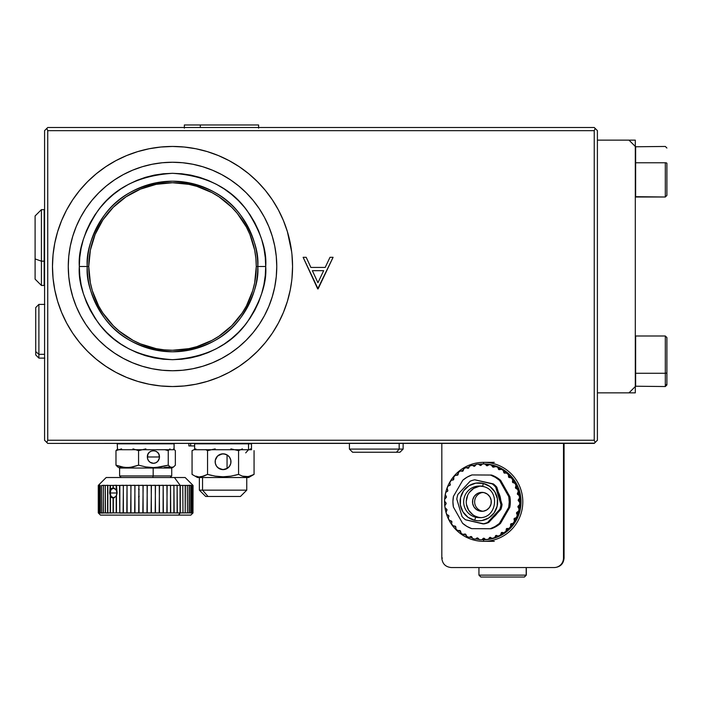 <?xml version="1.0" encoding="UTF-8"?>
<svg xmlns="http://www.w3.org/2000/svg" width="702" height="702" viewBox="0 0 702 702"><rect width="100%" height="100%" fill="white"/><g stroke="black" fill="none" stroke-linecap="round" stroke-linejoin="round"><path stroke-width="1.05" d="M61.583 220.63A120.042 120.042 0 0 0 172.516 386.539A120.042 120.042 0 0 1 52.474 266.497A120.042 120.042 0 0 1 172.516 146.455A120.042 120.042 0 0 0 160.784 147.025M160.714 147.034A120.042 120.042 0 0 0 149.193 148.745M149.008 148.78A120.042 120.042 0 0 0 137.75 151.597M137.592 151.65A120.042 120.042 0 0 0 126.667 155.554M126.492 155.625A120.042 120.042 0 0 0 115.979 160.609M115.883 160.653A120.042 120.042 0 0 0 61.644 220.481M47.499 127.738L44.577 130.66L44.577 440.242L46.815 442.479L47.736 440.242L47.736 130.66L46.815 128.422L47.736 127.501L594.243 127.501L597.402 130.66L597.402 440.242L595.164 442.479L594.243 440.242L594.243 130.66L595.164 128.422L594.243 127.501L47.736 127.501L46.815 128.422L47.736 130.66L594.243 130.66L47.736 130.66L47.736 440.242L594.243 440.242L594.243 130.66L595.164 128.422L597.402 130.66L597.402 440.242L595.164 442.479L594.243 440.242L47.736 440.242L46.815 442.479L47.736 443.401L594.243 443.401L595.164 442.479M323.657 270.674L317.936 282.739L312.364 270.674L317.936 282.739L323.657 270.674L312.364 270.674L323.657 270.674M317.699 288.899L333.09 257.309L329.993 257.309L325.193 267.436L310.872 267.436L306.204 257.309L303.124 257.309L317.699 288.899L303.124 257.309L306.204 257.309L310.872 267.436L325.193 267.436L329.993 257.309L333.09 257.309L318.103 288.899L303.124 257.309L306.204 257.309M291.699 280.844L290.251 289.917L287.39 301.342L283.424 312.434L278.387 323.087L272.332 333.187L265.312 342.655L257.397 351.377L248.675 359.292L239.207 366.312L229.106 372.367L219.515 376.956M257.397 181.616L248.675 173.701L257.397 181.616L265.312 190.339L272.332 199.807L278.387 209.907L283.424 220.56L287.39 231.651L291.663 251.86M229.106 160.626L218.454 155.59L229.106 160.626L239.207 166.681L248.675 173.701M126.579 155.59L115.927 160.626L126.579 155.59L137.671 151.623L149.096 148.763L160.749 147.034L172.516 146.455A120.042 120.042 0 0 1 292.558 266.497A120.042 120.042 0 0 1 172.516 386.539L160.749 385.96L149.096 384.231L137.671 381.37L126.579 377.404L115.927 372.367L105.826 366.312L96.358 359.292L87.636 351.377L79.721 342.655L72.701 333.187L66.646 323.087L61.609 312.434L57.643 301.342L54.782 289.917L53.054 278.264L52.474 266.497L53.054 254.729L54.782 243.076L57.643 231.651L61.609 220.56L66.427 210.328M172.604 386.539A120.042 120.042 0 0 0 184.17 385.968M184.398 385.951A120.042 120.042 0 0 0 229.019 372.411M229.194 372.314A120.042 120.042 0 0 0 248.578 359.371M248.771 359.213A120.042 120.042 0 0 0 257.353 351.43M257.441 351.333A120.042 120.042 0 0 0 290.224 290.049M290.277 289.777A120.042 120.042 0 0 0 290.277 243.208M290.224 242.953A120.042 120.042 0 0 0 265.374 190.417M265.242 190.26A120.042 120.042 0 0 0 248.727 173.754M248.613 173.657A120.042 120.042 0 0 0 218.515 155.616M218.392 155.563A120.042 120.042 0 0 0 207.423 151.641M207.301 151.606A120.042 120.042 0 0 0 196.016 148.78M195.849 148.745A120.042 120.042 0 0 0 172.516 146.455L184.284 147.034L195.937 148.763L207.362 151.623L218.454 155.59M291.979 254.729L292.558 266.497L291.979 278.264M218.454 377.404L207.362 381.37L195.937 384.231L184.284 385.96L172.516 386.539M66.646 209.907L72.701 199.807L79.721 190.339L87.636 181.616L96.358 173.701L105.826 166.681L115.927 160.626M329.993 257.309L333.09 257.309L318.103 288.899M46.815 128.422L44.577 130.66L44.577 440.242L47.736 443.401L594.48 443.164M117.734 466.944L115.979 465.189L117.734 466.944M173.596 466.944L175.351 465.189L175.351 450.631L175.351 465.189L173.596 466.944L170.893 467.418L168.252 465.189L153.176 468.041L171.727 468.041L153.176 468.041L153.176 475.938L171.727 475.938L153.176 475.938L152.72 477.518L153.176 475.938L119.603 475.938L153.176 475.938L153.176 468.041L119.603 468.041L153.176 468.041L153.405 467.585L145.876 466.935L138.566 465.189L130.124 467.418L124.386 467.418L115.979 465.189L115.979 450.631L117.734 448.885M169.779 466.935L164.084 467.585M121.323 466.935L119.533 467.585M121.569 448.885L115.979 450.631L115.979 465.189L121.551 466.935L127.246 467.585L132.968 466.944L138.566 465.189L138.566 450.631L132.985 448.885M145.867 448.885L138.566 450.631L138.566 465.189L145.876 466.935L153.405 467.585L160.89 466.944L168.252 465.189L168.252 450.631L164.593 449.64M155.721 451.149L157.687 452.518L158.994 454.563L159.336 458.213L157.687 461.451L155.721 462.82L153.405 463.302L150.044 462.241L148.376 460.494L147.473 458.213L147.815 454.563L149.131 452.518L151.088 451.149M170.007 448.885L168.252 450.631L168.252 465.189M170.007 466.935L172.701 467.418M175.351 450.631L173.596 448.885M110.433 496.209L109.67 492.997L110.214 485.415L113.32 485.415L110.425 485.415L110.425 489.812L111.583 488.434L113.083 487.925L113.083 485.415L113.32 487.925L116.216 489.812L116.207 485.415L113.32 485.415L116.435 485.257L117.111 492.997L116.462 495.761M119.823 485.415L119.823 512.899L123.104 512.899L123.385 485.415L119.823 485.415L123.315 485.257L123.385 512.899L126.825 512.899L127.027 485.415L123.385 485.415L127.027 485.257L127.027 513.057L127.027 485.257L127.115 512.899L130.686 512.899L130.984 485.415L127.115 485.415L130.879 485.257L130.984 512.899L134.661 512.899L134.968 485.415L130.984 485.415L134.845 485.257L134.968 512.899L138.715 512.899L138.891 485.415L134.968 485.415L138.891 485.257L138.891 513.057L138.891 485.257L139.031 512.899L142.831 512.899L143.147 485.415L139.031 485.415L142.997 485.257L143.147 512.899L146.964 512.899L147.28 485.415L143.147 485.415L147.113 485.257L147.28 512.899L151.088 512.899L151.395 485.415L147.28 485.415L151.22 485.257L151.395 512.899L155.168 512.899L155.475 485.415L151.395 485.415L155.291 485.257L155.475 512.899L159.178 512.899L159.477 485.415L155.475 485.415L159.284 485.257L159.477 512.899L163.083 512.899L163.171 485.415L159.477 485.415L163.171 485.257L163.171 513.057L163.171 485.257L163.373 512.899L166.857 512.899L167.137 485.415L163.373 485.415L166.927 485.257L167.137 512.899L170.472 512.899L170.525 485.415L167.137 485.415L170.525 485.257L170.525 513.057L170.525 485.257L170.735 512.899L173.894 512.899L173.894 485.415L170.735 485.415L173.929 485.257L174.149 512.899L177.106 512.899L177.106 485.415L174.149 485.415L177.115 485.257L177.115 513.057L177.115 485.257L177.343 512.899L180.072 512.899L180.072 485.415L177.343 485.415L182.976 485.415L180.291 485.415L180.291 512.899L178.571 515.11L190.839 515.11L193.05 512.899L119.779 513.057L119.559 485.415L116.462 485.415L119.823 485.415M185.381 485.415L187.487 485.415L185.381 485.415L185.205 512.899L185.205 485.415L182.976 485.415L185.381 485.415M187.487 512.899L187.337 485.415L187.487 512.899L189.145 512.899L189.145 485.415L187.487 485.415L190.523 485.257L189.268 485.415L189.268 512.899L192.813 513.057L193.05 485.415L192.401 485.257L192.962 485.415L192.98 512.899L193.05 485.415L185.152 477.518L174.429 477.518L180.072 485.257L174.429 477.518L106.195 477.518L185.135 477.518M191.821 485.415L192.541 485.415L191.821 485.415L191.751 512.899L191.751 485.415L190.716 485.415L191.821 485.415M182.976 512.899L182.783 485.415L182.976 512.899L185.205 512.899M100.509 515.11L190.821 515.11M111.258 497.279L111.258 496.621M111.258 489.373L111.258 488.706M111.039 488.934L111.039 489.671M111.039 496.323L110.144 492.997L117.067 492.997L110.144 492.997L111.074 489.619L113.391 488.241L115.953 489.619L117.067 492.997L115.953 496.375L113.391 497.753L111.039 496.323L111.039 497.051M99.43 485.257L100.246 485.415L98.631 485.415L98.587 512.899L98.587 485.415L99.43 485.257L99.245 512.899L99.245 485.415L99.307 512.899L100.342 512.899L100.246 485.415L100.342 512.899L101.711 512.899L101.597 485.415L101.711 512.899L103.282 512.899L103.492 485.257L105.291 485.415L103.422 485.415L103.422 512.899L105.291 512.899L105.291 485.415L105.458 512.899L107.608 512.899L107.608 485.415L105.458 485.415L107.827 485.257L107.792 512.899L110.214 512.899L110.214 495.77L110.214 512.899L107.827 513.057L107.827 485.257M180.072 512.899L178.571 515.11L100.491 515.11L98.28 512.899L98.28 485.415L98.28 512.899L99.43 513.057L98.298 512.899L98.28 485.415L106.177 477.518M101.597 485.415L103.282 485.415L101.597 485.415M107.827 513.057L103.282 512.899L103.492 485.257M110.214 485.415L107.792 485.415L110.214 485.415M110.433 513.057L113.083 512.899L113.083 498.069L111.583 497.551L110.425 496.182L110.425 512.899L116.207 512.899L116.207 496.182L113.32 498.069L113.32 512.899L119.559 512.899L116.462 512.899L116.462 495.77M180.291 512.899L182.783 512.899M185.381 512.899L187.337 512.899M190.619 512.899L190.716 485.415L190.619 512.899M192.541 512.899L192.585 485.415L192.541 512.899M103.492 513.057L99.43 513.057M113.391 488.241L114.531 488.241M139.198 489.636L138.566 489.048M114.505 497.753L113.391 497.753M138.566 496.946L139.198 496.358M147.359 456.984A6.318 6.046 90 0 0 153.405 463.302A6.318 6.046 90 0 0 159.459 456.984L147.359 456.984L159.459 456.984C159.828 448.832 146.981 448.832 147.359 456.984M200.324 127.501L200.324 124.974L184.363 124.974L200.324 124.974L200.324 127.501M258.599 124.974L200.324 124.974L258.59 124.974L258.599 128.133M35.1 279.133L41.418 285.451L44.156 285.451L44.156 261.188L41.418 261.188L41.418 209.635L41.418 261.188L44.156 261.188L44.156 209.635L41.418 209.635L35.1 215.953L35.1 258.915L41.418 261.188L41.418 285.451L41.418 261.188L35.1 258.915L35.1 279.124L35.1 215.962M257.81 266.497C258.95 281.318 253.264 298.376 240.751 317.673C225.939 338.373 203.194 349.745 172.516 351.79C141.839 349.745 119.094 338.373 104.282 317.673C91.769 298.376 86.083 281.318 87.224 266.497L79.326 266.497C78.08 282.695 84.293 301.333 97.964 322.411C114.145 345.024 138.996 357.45 172.516 359.687C206.037 357.45 230.888 345.024 247.069 322.411C260.74 301.333 266.953 282.695 265.707 266.497L256.274 266.497A83.757 83.757 0 0 0 172.516 182.739A83.757 83.757 0 0 0 88.759 266.497L87.224 266.497A85.293 85.293 0 0 1 172.516 181.204A85.293 85.293 0 0 1 257.81 266.497A85.293 85.293 0 0 1 172.516 351.79A85.293 85.293 0 0 1 87.224 266.497L88.759 266.497L90.365 250.158L95.139 234.442L102.878 219.963L113.294 207.274L125.983 196.858L140.461 189.119L156.177 184.345L172.516 182.739L188.856 184.345L196.832 186.346L211.995 192.629L219.05 196.858L231.739 207.274L237.258 213.364L246.384 227.018L249.894 234.442L254.668 250.158L255.87 258.283L256.274 266.497L254.668 282.836L252.667 290.812L246.384 305.975L242.155 313.031L231.739 325.719L219.05 336.135L211.995 340.365L196.832 346.648L188.856 348.648L172.516 350.254L164.303 349.85L156.177 348.648L140.461 343.875L133.038 340.365L119.384 331.239L113.294 325.719L102.878 313.031L98.649 305.975L92.366 290.812L90.365 282.836L88.759 266.497A83.757 83.757 0 0 0 172.516 350.254A83.757 83.757 0 0 0 256.274 266.497L265.707 266.497L265.259 257.362L263.917 248.315L261.697 239.443L258.617 230.835L254.703 222.569L250 214.724L244.55 207.38L238.408 200.605L231.634 194.463L224.289 189.013L216.444 184.31L208.178 180.396L199.57 177.316L190.698 175.096L181.651 173.754L172.516 173.306L163.382 173.754L154.335 175.096L145.463 177.316L136.855 180.396L128.589 184.31L120.744 189.013L113.399 194.463L106.625 200.605L100.483 207.38L95.033 214.724L90.33 222.569L86.416 230.835L83.336 239.443L81.116 248.315L79.774 257.362L79.326 266.497L79.774 275.632L81.116 284.679L83.336 293.55L86.416 302.158L90.33 310.424L95.033 318.269L100.483 325.614L106.625 332.388L113.399 338.531L120.744 343.98L128.589 348.683L136.855 352.597L145.463 355.677L154.335 357.897L163.382 359.24L172.516 359.687L181.651 359.24L190.698 357.897L199.57 355.677L208.178 352.597L216.444 348.683L224.289 343.98L231.634 338.531L238.408 332.388L244.55 325.614L250 318.269L254.703 310.424L258.617 302.158L261.697 293.55L263.917 284.679L265.259 275.632L265.707 266.497C266.953 250.298 260.74 231.66 247.069 210.582C230.888 187.969 206.037 175.544 172.516 173.306C138.996 175.544 114.145 187.969 97.964 210.582C84.293 231.66 78.08 250.298 79.326 266.497L87.224 266.497C86.083 251.676 91.769 234.617 104.282 215.321C119.094 194.621 141.839 183.248 172.516 181.204C203.194 183.248 225.939 194.621 240.751 215.321C253.264 234.617 258.95 251.676 257.81 266.497M68.269 266.497A104.247 104.247 0 0 0 80.59 315.654L76.202 306.388L72.762 296.762L70.27 286.837L68.77 276.711L68.269 266.497A104.247 104.247 0 0 1 172.516 162.25A104.247 104.247 0 0 1 276.763 266.497A104.247 104.247 0 0 1 172.516 370.744A104.247 104.247 0 0 1 68.269 266.497L68.77 256.283L70.27 246.156L72.762 236.232L76.202 226.606L80.581 217.357A104.247 104.247 0 0 0 68.269 266.497M85.802 324.359A104.247 104.247 0 0 0 114.654 353.211M123.359 358.424A104.247 104.247 0 0 0 221.674 358.424L212.408 362.811L202.781 366.251L192.857 368.743L182.731 370.244L172.516 370.744L162.302 370.244L152.176 368.743L142.252 366.251L132.625 362.811L123.376 358.432L114.601 353.176L106.379 347.078L98.806 340.207L91.936 332.634L85.837 324.412L80.581 315.637M230.379 353.211A104.247 104.247 0 0 0 259.231 324.359M264.443 315.654A104.247 104.247 0 0 0 264.443 217.339L268.831 226.606L272.271 236.232L274.763 246.156L276.263 256.283L276.763 266.497L276.263 276.711L274.763 286.837L272.271 296.762L268.831 306.388L264.452 315.637L259.196 324.412L253.097 332.634L246.227 340.207L238.654 347.078L230.431 353.176L221.656 358.432M259.231 208.634A104.247 104.247 0 0 0 230.379 179.782M221.674 174.57A104.247 104.247 0 0 0 123.359 174.57L132.625 170.182L142.252 166.743L152.176 164.25L162.302 162.75L172.516 162.25L182.731 162.75L192.857 164.25L202.781 166.743L212.408 170.182L221.656 174.561L230.431 179.817L238.654 185.916L246.227 192.787L253.097 200.36L259.196 208.582L264.452 217.357M114.654 179.782A104.247 104.247 0 0 0 85.802 208.634M80.581 217.357L85.837 208.582L91.936 200.36L98.806 192.787L106.379 185.916L114.601 179.817L123.376 174.561M242.383 476.14L248.297 476.623L254.063 474.394L254.063 450.631L254.063 474.394L250.237 476.14L246.332 476.79L242.401 476.14L238.566 474.394L242.401 476.14M243.664 476.491L244.34 476.623M234.749 475.386L238.566 474.394L230.905 476.14L223.087 476.79L215.233 476.14L207.555 474.394L207.555 450.631L205.642 449.64M209.477 474.921L210.302 475.122M210.328 475.131L210.828 475.254M195.867 448.885L192.058 450.631L192.058 474.394L197.473 477.518L200.904 477.518L195.884 476.14M201.764 476.623L207.555 474.394L203.712 476.149L199.807 476.79L201.764 476.623M192.058 450.631L192.058 474.394L192.532 474.657M218.55 468.199L220.674 469.252L223.71 469.594L227.167 468.471A7.897 7.897 0 0 0 230.958 461.723A7.897 7.897 0 0 1 223.06 469.62A7.897 7.897 0 0 1 215.163 461.723A7.897 7.897 0 0 1 223.06 453.825A7.897 7.897 0 0 1 230.958 461.723A7.897 7.897 0 0 0 227.053 454.914L227.053 468.532M228.255 467.672L225.456 469.252L222.411 469.594L217.892 467.69M225.667 469.182L226.483 468.839M219.84 468.936L220.674 469.252M218.954 468.471L218.419 468.111M220.454 469.173L219.638 468.839M226.298 468.927L225.456 469.252M227.588 468.199L227.009 468.559M202.545 490.154L202.545 477.518L202.545 490.154L199.368 490.154L202.545 490.154L208.011 496.472L202.545 490.154L246.753 490.154L202.545 490.154M199.368 477.518L199.368 490.154L205.686 496.472L240.286 496.472M205.721 496.472L240.435 496.472L246.753 490.154L246.753 477.518M197.525 477.518L248.429 477.518M217.892 455.747L222.367 453.861L225.412 454.185L228.264 455.782M226.983 454.87L227.562 455.238M225.412 454.185L226.263 454.501M219.612 454.615L220.428 454.273M218.41 455.344L218.936 454.984M219.129 454.878L219.849 454.51M227.185 454.993L223.754 453.861L220.7 454.185M226.509 454.615L225.702 454.282M195.876 476.14L200.904 477.518L248.648 477.518L253.448 474.736M211.846 475.491L207.555 474.394L215.233 476.14L223.087 476.79L230.905 476.14L238.566 474.394L238.566 450.631L238.566 474.394M227.448 468.287L229.624 466.11L227.448 468.287L223.06 469.62L218.673 468.287L216.497 466.11L215.312 463.267L215.312 460.179L217.48 456.142L221.516 453.975L224.605 453.975L227.448 455.159L229.624 457.335L230.809 460.179L230.809 463.267L229.624 466.11M251.492 449.35L250.228 448.885M242.392 448.885L238.566 450.631L230.888 448.885M215.216 448.885L207.555 450.631L207.555 474.394M190.672 445.928L194.63 445.928L190.672 445.928L190.672 443.401L190.672 445.928L188.899 445.928L190.672 445.928M399.175 449.087L349.42 449.087L399.175 449.087L399.175 443.401L399.175 449.087L403.123 449.087L399.175 449.087L396.481 452.246L399.175 449.087M352.579 452.246L399.947 452.246L352.597 452.246L349.42 449.087L349.42 443.19M38.891 354.317L38.891 304.405L38.891 354.317L44.577 354.317L38.891 354.317L38.891 358.108L38.891 354.317L35.732 351.605L38.891 354.317M44.788 304.405L38.891 304.405L35.732 307.564L35.732 354.914M35.732 307.599L35.732 354.949L38.891 358.108L44.788 358.108M666.9 180.116L666.9 163.338A1.579 0.562 180 0 0 665.321 162.776L665.321 180.677M635.626 162.776L635.626 196.999L635.626 146.455L635.626 162.776L665.321 162.776L635.626 162.776M635.31 196.683L665.321 196.999L665.321 162.776A1.579 0.562 0 0 1 666.9 163.338L666.9 195.41L665.321 196.999L666.9 195.419M635.31 386.223L665.321 386.539L666.9 384.959L666.9 372.525A1.579 0.755 180 0 1 665.321 373.271L665.321 386.539L665.321 373.271L635.626 373.271L635.626 386.539L635.626 335.995L635.626 373.271L665.321 373.271L665.321 335.995L666.9 337.574L665.321 335.995L635.626 335.995M665.321 349.263L665.321 373.271A1.579 0.755 0 0 0 666.9 372.525L666.9 350.008M666.9 337.68L666.9 384.854M665.321 385.108A1.579 1.492 -0 0 0 666.9 383.617M628.992 140.137L635.31 140.137L635.31 146.455L628.992 140.137L635.31 146.455L635.31 386.539L628.992 392.857L597.402 392.857L628.992 392.857L635.31 386.539L635.31 392.857L628.992 392.857L635.31 392.857L635.31 140.137L597.402 140.137L628.992 140.137M526.193 575.131L478.939 575.131L526.193 575.131L526.193 567.549L526.324 575.131L524.306 577.026L526.193 575.131M478.939 567.549L478.939 575.131L480.835 577.026L524.429 577.026L526.324 575.131L526.324 567.549M524.341 577.026L480.923 577.026M563.495 443.401L563.495 558.072L563.495 443.401L441.821 443.401L441.821 558.072C442.383 563.829 445.542 566.988 451.298 567.549L554.598 567.549C560.345 566.988 563.504 563.829 564.075 558.072L563.495 558.072A9.477 9.389 90 0 1 554.106 567.549A9.477 9.389 -90 0 0 563.495 558.072L564.075 558.072L564.075 443.401M529.598 443.401L472.016 443.401M441.821 558.072L442.4 558.072M451.93 567.549L554.554 567.549M483.687 541.33L483.467 539.75A37.908 37.548 90 0 1 482.836 539.741A0.948 0.939 -90 0 0 483.204 539.671L481.905 539.671A0.948 0.939 90 0 1 481.528 539.741A37.908 37.548 90 0 1 479.492 539.654A0.948 0.939 90 0 1 478.817 539.285L478.062 538.294L479.492 539.654A37.908 37.548 -90 0 0 481.528 539.741A0.948 0.939 -90 0 0 481.905 539.671L483.204 539.671A0.948 0.939 -90 0 0 483.538 539.434L482.239 539.434L483.073 538.522A0.948 0.939 90 0 1 484.398 538.46L485.31 539.303L483.722 538.215L483.073 538.522L484.371 538.522L483.073 538.522L482.239 539.434A0.948 0.939 90 0 1 481.905 539.671A0.948 0.939 -90 0 0 482.239 539.434L483.538 539.434A0.948 0.939 90 0 1 482.836 539.741L483.467 539.75L483.687 541.33A39.487 39.11 90 0 1 444.577 501.842A39.487 39.11 90 0 1 483.687 462.355A39.487 39.11 -90 0 0 444.577 501.842A39.487 39.11 -90 0 0 483.687 541.33L494.269 541.33L483.687 541.33A39.487 39.11 -90 0 0 522.797 501.842A39.487 39.11 -90 0 0 483.687 462.355L494.269 462.355L483.687 462.355A39.487 39.11 90 0 1 522.797 501.842A39.487 39.11 90 0 1 483.687 541.33M483.467 463.934L483.687 462.355L483.467 463.934A37.908 37.548 90 0 1 521.016 501.842A37.908 37.548 90 0 1 483.467 539.75L490.795 539.022L497.841 536.863L504.334 533.362L510.021 528.65L514.689 522.902L518.164 516.347L520.296 509.24L521.016 501.842L520.296 494.445L518.164 487.337L514.689 480.782L510.021 475.035L504.334 470.322L497.841 466.821L490.795 464.663L483.467 463.934A37.908 37.548 90 0 0 482.836 463.943L483.467 463.934M479.018 539.487A37.908 37.548 90 0 1 476.412 539.075L479.018 539.487M472.393 538.065A37.908 37.548 90 0 1 470.191 537.302L472.393 538.065M466.225 535.512A37.908 37.548 90 0 1 464.373 534.476L466.225 535.512M460.635 531.941A37.908 37.548 90 0 1 459.117 530.694L460.635 531.941M455.8 527.465A37.908 37.548 90 0 1 454.615 526.105L455.8 527.465M451.834 522.262A37.908 37.548 90 0 1 451.035 520.945L451.834 522.262M448.841 516.496A37.908 37.548 90 0 1 448.35 515.25L448.841 516.496L448.376 517.628L448.841 516.479A0.948 0.939 90 0 0 448.341 515.242L448.841 516.479M446.876 510.345A37.908 37.548 90 0 1 446.63 509.169L446.876 510.345M445.981 503.983A37.908 37.548 90 0 1 445.937 502.86L445.981 503.983M446.156 497.613A37.908 37.548 90 0 1 446.296 496.472L446.156 497.613M447.376 491.4A37.908 37.548 90 0 1 447.736 490.189L447.376 491.4M449.587 485.494A37.908 37.548 90 0 1 450.228 484.213L449.587 485.494M452.746 480.054A37.908 37.548 90 0 1 453.72 478.711L452.746 480.054M456.774 475.184A37.908 37.548 90 0 1 458.143 473.859L456.774 475.184M461.697 470.963A37.908 37.548 90 0 1 463.381 469.813L461.688 470.963M467.251 467.655A37.908 37.548 90 0 1 469.278 466.742L467.251 467.655M473.297 465.347A37.908 37.548 90 0 1 475.684 464.759L473.297 465.347M478.808 464.224A37.908 37.548 90 0 1 482.73 463.943L479.598 464.136A37.908 37.548 -90 0 0 478.808 464.224A37.908 37.548 90 0 1 479.598 464.136L480.335 464.382L479.027 464.382L479.94 465.224L481.203 465.224L480.335 464.382L481.221 465.207L479.94 465.224L478.299 464.136A37.908 37.548 -90 0 0 476.281 464.399A37.908 37.548 90 0 1 478.299 464.136M496.138 466.488L496.911 466.444A37.908 37.548 90 0 1 498.789 467.234L499.675 469.006L498.552 469.331L500.728 469.252A0.948 0.939 90 0 1 501.491 469.34L499.552 469.62A0.948 0.939 90 0 1 498.376 469.006L497.999 467.813L498.376 469.006L499.675 469.006L499.306 467.813L497.49 467.234A0.948 0.939 90 0 1 497.999 467.813L499.306 467.813A0.948 0.939 -90 0 0 498.789 467.234L497.49 467.234A37.908 37.548 -90 0 0 495.612 466.444A37.908 37.548 90 0 1 497.49 467.234L498.789 467.234A37.908 37.548 -90 0 0 496.911 466.444L493.743 467.067A0.948 0.939 90 0 1 492.479 466.663L493.778 466.663L493.208 465.558A0.948 0.939 -90 0 0 492.611 465.075A37.908 37.548 -90 0 0 490.619 464.627A0.948 0.939 -90 0 0 490.444 464.61L489.136 464.61A0.948 0.939 90 0 1 489.32 464.627L490.619 464.627L489.32 464.627A37.908 37.548 90 0 1 491.303 465.075L492.611 465.075L491.303 465.075A0.948 0.939 90 0 1 491.909 465.558L493.208 465.558L491.909 465.558L492.479 466.663L493.778 466.663A0.948 0.939 -90 0 0 493.989 466.935L492.611 465.075A37.908 37.548 90 0 0 490.619 464.627L490.224 464.636M494.84 466.488L493.743 467.067A0.948 0.939 90 0 1 493.673 467.102L492.69 466.935L491.303 465.075A37.908 37.548 -90 0 0 489.32 464.627L487.583 465.566A0.948 0.939 90 0 1 486.267 465.391L487.574 465.391L486.819 464.399A0.948 0.939 -90 0 0 486.144 464.031A37.908 37.548 -90 0 0 484.108 463.943L482.809 463.943A37.908 37.548 90 0 1 484.845 464.031L486.144 464.031L484.845 464.031A0.948 0.939 90 0 1 485.521 464.399L486.819 464.399L485.521 464.399L486.267 465.391L487.574 465.391A0.948 0.939 -90 0 0 487.671 465.496M481.265 465.163A0.948 0.939 90 0 1 479.94 465.224L480.931 465.4A0.948 0.939 90 0 0 481.265 465.163L482.098 464.25L481.265 465.163M474.973 465.882A0.948 0.939 90 0 1 473.674 466.172L474.684 466.172L472.63 465.496L473.938 465.496A0.948 0.939 -90 0 0 473.429 465.347L472.13 465.347A0.948 0.939 90 0 1 472.63 465.496L474.534 466.242L475.631 464.829A0.948 0.939 90 0 1 476.281 464.399L474.973 465.882M468.892 467.69A0.948 0.939 90 0 1 467.664 468.199L468.69 467.997L469.366 466.54A0.948 0.939 90 0 1 469.928 466.005A37.908 37.548 90 0 1 471.867 465.391A0.948 0.939 90 0 1 472.13 465.347M467.444 467.655L468.62 468.058L465.759 467.743A37.908 37.548 -90 0 0 463.952 468.699L463.223 470.533A0.948 0.939 90 0 1 462.1 471.253L460.898 470.981L462.197 470.981A0.948 0.939 -90 0 0 461.995 470.963L460.696 470.963A0.948 0.939 90 0 1 460.898 470.981L462.662 471.209L463.487 469.322A0.948 0.939 90 0 1 463.952 468.699A37.908 37.548 90 0 1 465.759 467.743A0.948 0.939 90 0 1 466.523 467.725L467.83 467.725A0.948 0.939 -90 0 0 467.471 467.655L466.163 467.655M458.529 472.393A37.908 37.548 90 0 1 460.143 471.139A37.908 37.548 -90 0 0 458.529 472.393L458.125 474.333A0.948 0.939 90 0 1 457.142 475.236L455.914 475.184L457.213 475.184A0.948 0.939 -90 0 0 457.134 475.184M457.213 475.184L455.194 475.473A37.908 37.548 -90 0 0 453.817 476.983L453.755 478.966A0.948 0.939 90 0 1 452.948 480.028L451.728 480.186L452.948 480.028A0.948 0.939 90 0 0 453.185 479.966L453.597 477.729A0.948 0.939 90 0 1 453.817 476.983A37.908 37.548 90 0 1 455.194 475.473A0.948 0.939 90 0 1 455.914 475.184L457.142 475.236A0.948 0.939 90 0 0 457.546 475.166L458.178 473.087M450.254 484.292A0.948 0.939 90 0 1 449.64 485.486L448.464 485.854L449.64 485.486A0.948 0.939 90 0 0 449.719 485.451L450.298 484.643L449.885 483.108A0.948 0.939 90 0 1 449.973 482.335A37.908 37.548 90 0 1 451.07 480.598A0.948 0.939 90 0 1 451.728 480.186L451.07 480.598A37.908 37.548 -90 0 0 449.973 482.335L449.885 483.108M469.419 537.232A0.948 0.939 90 0 1 468.725 537.241A37.908 37.548 90 0 1 466.848 536.451A0.948 0.939 90 0 1 466.33 535.872L465.961 534.678L466.848 536.451A37.908 37.548 -90 0 0 468.725 537.241L469.419 537.232A0.948 0.939 -90 0 0 469.498 537.197L470.594 536.618A0.948 0.939 90 0 1 471.858 537.021L472.428 538.127L471.305 536.556L469.498 537.197A0.948 0.939 90 0 1 469.419 537.232M470.366 537.302A0.948 0.939 -90 0 0 470.796 537.197L469.498 537.197L470.796 537.197A0.948 0.939 90 0 1 470.726 537.232L469.068 537.302M475.561 539.004A0.948 0.939 90 0 1 475.017 539.057A37.908 37.548 90 0 1 473.034 538.609A0.948 0.939 90 0 1 472.428 538.127L473.034 538.609A37.908 37.548 -90 0 0 475.017 539.057L475.561 539.004A0.948 0.939 -90 0 0 475.772 538.882L476.746 538.118A0.948 0.939 90 0 1 478.062 538.294L477.079 537.96L477.895 538.118L475.772 538.882A0.948 0.939 90 0 1 475.561 539.004M475.201 539.075L476.5 539.075A0.948 0.939 -90 0 0 477.07 538.882L475.772 538.882L477.07 538.882A0.948 0.939 90 0 1 476.86 539.004L476.597 539.066M488.057 539.285L489.364 539.285A0.948 0.939 -90 0 0 489.575 539.224L488.267 539.224A0.948 0.939 90 0 1 488.057 539.285A37.908 37.548 90 0 1 486.038 539.548L487.337 539.548A37.908 37.548 -90 0 0 489.364 539.285L488.057 539.285A0.948 0.939 -90 0 0 488.267 539.224L489.575 539.224A0.948 0.939 -90 0 0 490.005 538.855L488.706 538.855L489.364 537.802A0.948 0.939 90 0 1 490.663 537.513L491.698 538.188L489.952 537.39L489.364 537.802L490.672 537.802L489.364 537.802L488.706 538.855A0.948 0.939 90 0 1 488.267 539.224L489.575 539.224A0.948 0.939 90 0 1 489.364 539.285A37.908 37.548 90 0 1 487.337 539.548L486.038 539.548A0.948 0.939 90 0 1 485.31 539.303L486.038 539.548A37.908 37.548 -90 0 0 488.057 539.285M494.41 537.679L495.709 537.679A0.948 0.939 -90 0 0 495.761 537.662L494.462 537.662A0.948 0.939 90 0 1 494.41 537.679A37.908 37.548 90 0 1 492.462 538.294L493.769 538.294A37.908 37.548 -90 0 0 495.709 537.679L494.41 537.679A0.948 0.939 -90 0 0 494.462 537.662L495.761 537.662A0.948 0.939 -90 0 0 496.27 537.144L494.971 537.144L495.445 535.995A0.948 0.939 90 0 1 496.665 535.486L497.806 535.959L495.954 535.486L495.445 535.995L496.744 535.995L495.445 535.995L494.971 537.144A0.948 0.939 90 0 1 494.462 537.662L494.971 537.144L496.27 537.144L495.761 537.662A0.948 0.939 90 0 1 495.709 537.679A37.908 37.548 90 0 1 493.769 538.294L492.462 538.294A0.948 0.939 90 0 1 491.698 538.188L492.462 538.294A37.908 37.548 -90 0 0 494.41 537.679M498.525 535.959A0.948 0.939 90 0 1 497.806 535.959L498.525 535.959A0.948 0.939 -90 0 0 498.578 535.942L499.877 535.942A37.908 37.548 -90 0 0 501.684 534.985A0.948 0.939 -90 0 0 502.149 534.362L500.851 534.362L501.114 533.151A0.948 0.939 90 0 1 502.237 532.432L503.439 532.704L501.526 532.555L501.114 533.151L502.421 533.151L501.114 533.151L500.851 534.362A0.948 0.939 90 0 1 500.386 534.985L501.684 534.985L500.386 534.985A37.908 37.548 90 0 1 498.578 535.942A0.948 0.939 90 0 1 498.525 535.959M499.473 536.03A0.948 0.939 -90 0 0 499.877 535.942L498.578 535.942A37.908 37.548 -90 0 0 500.386 534.985L500.851 534.362L502.149 534.362L501.684 534.985A37.908 37.548 90 0 1 499.877 535.942A0.948 0.939 90 0 1 499.833 535.959L498.166 536.03M504.001 532.651A0.948 0.939 90 0 1 503.439 532.704L504.001 532.651A0.948 0.939 -90 0 0 504.194 532.546L505.493 532.546A37.908 37.548 -90 0 0 507.116 531.291A0.948 0.939 -90 0 0 507.458 530.598L506.16 530.598L506.212 529.352A0.948 0.939 90 0 1 507.195 528.448L508.423 528.501L506.519 528.694L506.212 529.352L507.511 529.352L506.212 529.352L506.16 530.598A0.948 0.939 90 0 1 505.809 531.291L507.116 531.291L505.809 531.291A37.908 37.548 90 0 1 504.194 532.546A0.948 0.939 90 0 1 504.001 532.651M503.641 532.721L504.949 532.721A0.948 0.939 -90 0 0 505.493 532.546L504.194 532.546A37.908 37.548 -90 0 0 505.809 531.291L506.16 530.598L507.458 530.598L507.116 531.291A37.908 37.548 90 0 1 505.493 532.546A0.948 0.939 90 0 1 505.308 532.651L504.738 532.704M508.511 528.501L509.722 528.501A0.948 0.939 -90 0 0 510.126 528.431L508.827 528.431A0.948 0.939 90 0 1 508.423 528.501A0.948 0.939 -90 0 0 508.827 528.431L510.126 528.431A0.948 0.939 -90 0 0 510.442 528.211A37.908 37.548 -90 0 0 511.819 526.702A0.948 0.939 -90 0 0 512.039 525.956L510.74 525.956L510.582 524.719A0.948 0.939 90 0 1 511.389 523.657L513.917 523.499A0.948 0.939 -90 0 0 514.154 523.429L512.846 523.429A0.948 0.939 90 0 1 512.609 523.499L513.917 523.499L512.688 523.657A0.948 0.939 -90 0 0 511.881 524.719L510.582 524.719L511.881 524.719L512.039 525.956L510.74 525.956A0.948 0.939 90 0 1 510.521 526.702L511.819 526.702L510.521 526.702A37.908 37.548 90 0 1 509.143 528.211L510.442 528.211L509.143 528.211A0.948 0.939 90 0 1 508.827 528.431A0.948 0.939 -90 0 0 509.143 528.211A37.908 37.548 -90 0 0 510.521 526.702L510.766 524.017L512.609 523.499A0.948 0.939 -90 0 0 512.846 523.429L514.154 523.429A0.948 0.939 -90 0 0 514.566 523.087A37.908 37.548 -90 0 0 515.663 521.349A0.948 0.939 -90 0 0 515.751 520.577L514.452 520.577L514.083 519.392A0.948 0.939 90 0 1 514.698 518.199L517.172 517.83A0.948 0.939 -90 0 0 517.251 517.804L515.952 517.804A0.948 0.939 90 0 1 515.873 517.83L517.172 517.83L515.996 518.199A0.948 0.939 -90 0 0 515.382 519.392L514.083 519.392L515.382 519.392L515.751 520.577L514.452 520.577A0.948 0.939 90 0 1 514.364 521.349L515.663 521.349L514.364 521.349A37.908 37.548 90 0 1 513.267 523.087L514.566 523.087L513.267 523.087A0.948 0.939 90 0 1 512.846 523.429L513.267 523.087A37.908 37.548 -90 0 0 514.364 521.349L514.145 518.673L515.873 517.83A0.948 0.939 -90 0 0 515.952 517.804L517.251 517.804A0.948 0.939 -90 0 0 517.751 517.313A37.908 37.548 -90 0 0 518.532 515.408A0.948 0.939 -90 0 0 518.488 514.636L517.181 514.636L516.619 513.531A0.948 0.939 90 0 1 517.014 512.249L519.41 511.679L517.014 512.249L518.322 512.249A0.948 0.939 -90 0 0 517.918 513.531L516.619 513.531L517.918 513.531L518.488 514.636L517.181 514.636A0.948 0.939 90 0 1 517.225 515.408L518.532 515.408L517.225 515.408A37.908 37.548 90 0 1 516.444 517.313L517.751 517.313L516.444 517.313A0.948 0.939 90 0 1 515.952 517.804L516.444 517.313A37.908 37.548 -90 0 0 517.225 515.408L516.733 512.486L518.585 511.065L519.892 511.065A37.908 37.548 -90 0 0 520.331 509.055A0.948 0.939 -90 0 0 520.156 508.301L518.857 508.301L518.102 507.309A0.948 0.939 90 0 1 518.278 505.984L520.559 505.229A0.948 0.939 -90 0 0 520.919 504.545A37.908 37.548 -90 0 0 521.016 502.483A0.948 0.939 -90 0 0 520.708 501.772L519.41 501.772L518.497 500.93A0.948 0.939 90 0 1 518.445 499.587L519.743 499.587L520.577 498.674A0.948 0.939 -90 0 0 520.823 497.937A37.908 37.548 -90 0 0 520.551 495.893A0.948 0.939 -90 0 0 520.129 495.243L517.786 494.577A0.948 0.939 90 0 1 517.506 493.269L518.804 493.269L519.471 492.216L518.164 492.216L517.506 493.269L518.804 493.269A0.948 0.939 -90 0 0 519.094 494.577L517.786 494.577L519.094 494.577L520.129 495.243L518.831 495.243A0.948 0.939 90 0 1 519.252 495.893L520.551 495.893L519.252 495.893A37.908 37.548 90 0 1 519.515 497.937L520.823 497.937L519.515 497.937A0.948 0.939 90 0 1 519.278 498.674L520.577 498.674L519.278 498.674L518.445 499.587L519.743 499.587A0.948 0.939 -90 0 0 519.796 500.93L518.497 500.93L519.796 500.93L520.708 501.772L519.41 501.772A0.948 0.939 90 0 1 519.708 502.483L521.016 502.483L519.708 502.483A37.908 37.548 90 0 1 519.62 504.545L520.919 504.545L519.62 504.545A0.948 0.939 90 0 1 519.252 505.229L520.559 505.229L519.252 505.229L518.278 505.984L519.577 505.984A0.948 0.939 -90 0 0 519.401 507.309L518.102 507.309L519.401 507.309L520.156 508.301L518.857 508.301A0.948 0.939 90 0 1 519.032 509.055L520.331 509.055L519.032 509.055A37.908 37.548 90 0 1 518.585 511.065A37.908 37.548 -90 0 0 519.032 509.055L517.918 506.616L519.62 504.545A37.908 37.548 -90 0 0 519.708 502.483L518.19 500.272L519.515 497.937A37.908 37.548 -90 0 0 519.252 495.893L517.365 493.611L518.278 491.444L519.577 491.444A37.908 37.548 -90 0 0 518.971 489.487L517.664 489.487A37.908 37.548 90 0 1 518.278 491.444A37.908 37.548 -90 0 0 517.664 489.487L515.996 488.443A0.948 0.939 90 0 1 515.487 487.206L516.795 487.206L517.269 486.056A0.948 0.939 -90 0 0 517.242 485.275A37.908 37.548 -90 0 0 516.303 483.45L514.996 483.45A37.908 37.548 90 0 1 515.944 485.275L517.242 485.275L515.944 485.275A0.948 0.939 90 0 1 515.961 486.056L517.269 486.056L515.961 486.056L515.487 487.206L516.795 487.206A0.948 0.939 -90 0 0 517.304 488.443L515.996 488.443L517.304 488.443L518.436 488.917L517.137 488.917L515.487 487.925L515.944 485.275A37.908 37.548 -90 0 0 514.996 483.45L512.592 482.3L512.574 479.606A37.908 37.548 -90 0 0 511.337 477.974L508.766 477.263L508.292 474.613A37.908 37.548 -90 0 0 506.791 473.218L503.896 472.692L503.211 470.445L504.51 470.445A37.908 37.548 -90 0 0 502.799 469.34A0.948 0.939 -90 0 0 502.307 469.208L501.009 469.208M508.169 528.492A0.948 0.939 -90 0 0 507.511 529.352L507.458 530.598L508.134 528.501M502.816 532.564A0.948 0.939 -90 0 0 502.421 533.151L502.149 534.362L502.825 532.555M492.207 538.337L493.506 538.337A0.948 0.939 -90 0 0 493.769 538.294L493.374 538.32M485.942 539.557L487.241 539.557A0.948 0.939 -90 0 0 487.337 539.548M484.415 538.478A0.948 0.939 -90 0 0 484.371 538.522L483.538 539.434L484.371 538.522M477.965 538.188L477.07 538.882L477.965 538.188M471.647 536.749L470.796 537.197L471.647 536.749M464.785 534.064A0.948 0.939 90 0 1 465.961 534.678L465.145 534.02L463.61 534.433A0.948 0.939 90 0 1 462.846 534.345A37.908 37.548 90 0 1 461.126 533.239A0.948 0.939 90 0 1 460.723 532.581L460.565 531.344L461.126 533.239A37.908 37.548 -90 0 0 462.846 534.345L464.785 534.064M463.329 534.476L464.627 534.476A0.948 0.939 -90 0 0 464.908 534.433L464.522 534.476M459.512 530.528A0.948 0.939 90 0 1 460.565 531.344L459.871 530.545L458.283 530.686A0.948 0.939 90 0 1 457.546 530.466A37.908 37.548 90 0 1 456.046 529.071A0.948 0.939 90 0 1 455.756 528.352L455.817 527.105L456.046 529.071A37.908 37.548 -90 0 0 457.546 530.466L459.512 530.528M458.16 530.694L459.468 530.694A0.948 0.939 -90 0 0 459.582 530.686L459.196 530.651M454.922 526.114A0.948 0.939 90 0 1 455.817 527.105L455.273 526.202L453.685 526.061A0.948 0.939 90 0 1 453.001 525.71A37.908 37.548 90 0 1 451.755 524.078A0.948 0.939 90 0 1 451.605 523.315L451.755 524.078A37.908 37.548 -90 0 0 453.001 525.71L454.922 526.114M451.869 522.104L451.491 521.121L449.956 520.7A0.948 0.939 90 0 1 449.333 520.235L451.158 520.972A0.948 0.939 90 0 1 451.869 522.104L451.605 523.315M449.333 520.235A37.908 37.548 90 0 1 448.394 518.409A0.948 0.939 90 0 1 448.376 517.628L448.394 518.409A37.908 37.548 -90 0 0 449.333 520.235M447.2 514.768L448.341 515.242L447.2 514.768A0.948 0.939 90 0 1 446.674 514.197A37.908 37.548 90 0 1 446.06 512.241A0.948 0.939 90 0 1 446.174 511.468L446.832 510.415L446.06 512.241A37.908 37.548 -90 0 0 446.674 514.197L447.2 514.768M446.551 509.108A0.948 0.939 90 0 1 446.832 510.415L446.814 509.362L445.507 508.441A0.948 0.939 90 0 1 445.086 507.792A37.908 37.548 90 0 1 444.822 505.747A0.948 0.939 90 0 1 445.059 505.01L445.893 504.097L444.822 505.747A37.908 37.548 -90 0 0 445.086 507.792L446.551 509.108M445.84 502.755A0.948 0.939 90 0 1 445.893 504.097L446.051 503.053L444.928 501.912A0.948 0.939 90 0 1 444.62 501.202A37.908 37.548 90 0 1 444.717 499.14A0.948 0.939 90 0 1 445.077 498.455L446.06 497.7L444.717 499.14A37.908 37.548 -90 0 0 444.62 501.202L445.84 502.755M446.235 496.375A0.948 0.939 90 0 1 446.06 497.7L446.393 496.7L445.48 495.384A0.948 0.939 90 0 1 445.305 494.629A37.908 37.548 90 0 1 445.744 492.62A0.948 0.939 90 0 1 446.226 492.005L445.744 492.62A37.908 37.548 -90 0 0 445.305 494.629L446.235 496.375M447.323 491.435L447.823 490.514L447.148 489.048A0.948 0.939 90 0 1 447.104 488.276L447.718 490.154A0.948 0.939 90 0 1 447.323 491.435L446.226 492.005M447.104 488.276A37.908 37.548 90 0 1 447.885 486.372A0.948 0.939 90 0 1 448.464 485.854L447.885 486.372A37.908 37.548 -90 0 0 447.104 488.276M461.802 470.981L460.143 471.139A0.948 0.939 90 0 1 460.696 470.963M466.523 467.725L467.664 468.199L466.523 467.725M473.174 465.391L474.815 466.067L471.867 465.391A37.908 37.548 -90 0 0 469.928 466.005L469.366 466.54M478.492 464.136L479.598 464.136M482.098 464.25L482.809 463.943A37.908 37.548 -90 0 1 484.845 464.031L487.372 465.689A0.948 0.939 90 0 0 487.583 465.566L488.566 464.803A0.948 0.939 90 0 1 489.136 464.61M500.14 469.559L499.675 469.006A0.948 0.939 -90 0 0 500.008 469.48M501.491 469.34L502.799 469.34L501.491 469.34A37.908 37.548 90 0 1 503.211 470.445A37.908 37.548 -90 0 0 501.491 469.34M502.027 469.252L502.799 469.34A37.908 37.548 90 0 1 504.51 470.445L504.913 471.103L503.615 471.103L503.773 472.341L505.08 472.341L504.913 471.103L505.08 472.341A0.948 0.939 -90 0 0 505.572 473.06M509.722 528.501A0.948 0.939 90 0 0 510.442 528.211A37.908 37.548 90 0 0 511.819 526.702L512.065 524.017L513.917 523.499A0.948 0.939 90 0 0 514.154 523.429L514.566 523.087A37.908 37.548 90 0 0 515.663 521.349L515.443 518.673L517.172 517.83A0.948 0.939 90 0 0 517.251 517.804L517.751 517.313A37.908 37.548 90 0 0 518.532 515.408L517.857 512.811L519.892 511.065A37.908 37.548 90 0 0 520.331 509.055L519.217 506.616L520.919 504.545A37.908 37.548 90 0 0 521.016 502.483L519.498 500.272L520.823 497.937A37.908 37.548 90 0 0 520.551 495.893L518.681 493.98L519.577 491.444A37.908 37.548 90 0 0 518.971 489.487L517.664 489.487A0.948 0.939 90 0 0 517.137 488.917L518.971 489.487A0.948 0.939 -90 0 0 518.436 488.917L516.795 487.925L517.242 485.275A37.908 37.548 90 0 0 516.303 483.45L514.382 482.985A0.948 0.939 90 0 1 514.996 483.45L516.303 483.45A0.948 0.939 -90 0 0 515.689 482.985L513.18 482.713L514.478 482.713L513.767 481.581A0.948 0.939 -90 0 0 514.478 482.713L513.18 482.713A0.948 0.939 90 0 1 512.469 481.581L513.767 481.581L514.039 480.37L512.732 480.37L512.469 481.581L513.767 481.581L514.039 480.37L513.882 479.606L512.574 479.606A0.948 0.939 90 0 1 512.732 480.37L514.039 480.37A0.948 0.939 -90 0 0 513.882 479.606A37.908 37.548 90 0 0 512.644 477.974L511.337 477.974A37.908 37.548 90 0 1 512.574 479.606L513.882 479.606A37.908 37.548 -90 0 0 512.644 477.974L510.652 477.623A0.948 0.939 90 0 1 511.337 477.974L512.644 477.974A0.948 0.939 -90 0 0 511.951 477.623L509.415 477.571L510.723 477.571L509.88 476.948L509.88 475.333L509.819 476.579L508.52 476.579L509.819 476.579A0.948 0.939 -90 0 0 510.723 477.571L509.415 477.571A0.948 0.939 90 0 1 508.52 476.579L508.573 475.333L509.88 475.333L508.573 475.333A0.948 0.939 90 0 0 508.292 474.613L509.591 474.613L508.292 474.613A37.908 37.548 90 0 0 506.791 473.218L508.09 473.218L506.791 473.218A0.948 0.939 90 0 0 506.054 472.999L504.826 473.157A0.948 0.939 90 0 1 503.773 472.341L505.194 472.692M507.353 472.999L508.09 473.218A37.908 37.548 90 0 1 509.591 474.613L509.88 475.333A0.948 0.939 -90 0 0 509.591 474.613A37.908 37.548 -90 0 0 508.09 473.218A0.948 0.939 -90 0 0 507.476 472.99L506.177 472.99M483.722 464.013L484.108 463.943A37.908 37.548 90 0 1 486.144 464.031L487.793 465.601M493.611 517.207A19.902 19.709 -90 0 0 497.104 513.443L493.603 517.216M500.719 500.052A19.902 19.709 -90 0 0 498.385 492.304L500.719 500.052M474.613 520.305A18.954 18.778 -90 0 0 497.156 506.142A18.954 18.778 -90 0 0 483.125 483.38L482.836 486.46L483.125 483.38A18.954 18.778 -90 0 0 460.582 497.542A18.954 18.778 -90 0 0 474.613 520.305L475.754 517.225L474.613 520.305L478.264 520.787L481.932 520.542L488.785 517.936L494.138 512.872L497.156 506.142L497.393 498.745L494.805 491.83L489.803 486.433L483.125 483.38L475.807 483.143L468.945 485.749L463.601 490.812L460.582 497.542L460.345 504.94L462.934 511.855L467.936 517.251L474.613 520.305M480.782 517.567A15.795 15.646 90 0 1 463.759 500.043A15.795 15.646 90 0 1 479.299 486.047L481.905 486.047M480.607 486.1A15.795 15.646 -90 0 0 478.36 517.225L475.754 517.225L478.36 517.225L475.456 516.233M482.967 492.427A9.477 9.389 -90 0 0 481.905 511.074L479.782 511.074A9.477 9.389 90 0 1 481.905 492.365A9.477 9.389 90 0 1 491.233 502.922A9.477 9.389 90 0 1 479.782 511.074L481.905 511.074A9.477 9.389 -90 0 0 482.967 511.258M491.277 528.746L490.198 528.746L491.277 528.746A28.431 28.159 -90 0 0 500.456 523.464L499.376 523.464L500.456 523.464L509.801 507.327L508.713 507.327L509.801 507.327A28.431 28.159 -90 0 0 509.854 496.665L508.774 496.665L509.854 496.665L500.693 480.422L499.605 480.422L500.693 480.422A28.431 28.159 -90 0 0 491.567 475.043L490.487 475.043A28.431 28.159 90 0 1 499.605 480.422L508.774 496.665A28.431 28.159 90 0 1 508.713 507.327L499.376 523.464A28.431 28.159 90 0 1 490.198 528.746L471.683 528.641A28.431 28.159 90 0 1 462.565 523.262L453.395 507.019A28.431 28.159 90 0 1 453.448 496.358L462.793 480.221A28.431 28.159 90 0 1 471.972 474.938L473.06 474.938M453.395 507.019L452.922 501.684L453.448 496.358L462.793 480.221L467.137 477.141L471.972 474.938L490.487 475.043L495.296 477.299L499.605 480.422L508.774 496.665L509.24 502L508.713 507.327L499.376 523.464L495.033 526.544L490.198 528.746L471.683 528.641L466.874 526.386L462.565 523.262L453.395 507.019M472.797 514.689L468.629 510.187L466.47 504.422M466.268 501.333L467.655 495.331M469.19 492.646L473.639 488.434L479.352 486.258M484.038 492.611L480.379 492.488L476.948 493.796L474.271 496.323L472.762 499.692L472.648 503.387L473.938 506.853L476.439 509.547L479.782 511.074L483.441 511.196L486.863 509.889L489.54 507.362L491.049 503.992L491.172 500.298L489.873 496.832L487.372 494.138L484.038 492.611M478.36 517.225A15.795 15.646 -90 0 0 480.607 517.585M479.299 486.047L482.836 486.46C500.535 489.54 497.244 518.681 479.299 517.637A15.795 15.646 90 0 1 463.697 500.789A15.795 15.646 90 0 1 477.816 486.117M492.19 483.889A22.429 22.218 90 0 1 495.735 487.241L500.93 504.51A22.429 22.218 90 0 1 499.824 509.283L487.609 522.463A22.429 22.218 90 0 1 482.967 523.885L465.549 519.796A22.429 22.218 90 0 1 462.004 516.444L456.809 499.175A22.429 22.218 90 0 1 457.915 494.401L470.129 481.221A22.429 22.218 90 0 1 474.771 479.799L492.19 483.889A22.429 22.218 90 0 1 495.735 487.241L496.858 487.241A22.429 22.218 -90 0 0 493.313 483.889L474.771 479.799L493.313 483.889A22.429 22.218 -90 0 1 496.858 487.241L495.735 487.241L500.93 504.51L502.053 504.51L496.858 487.241L502.053 504.51L500.93 504.51A22.429 22.218 90 0 1 499.824 509.283L500.956 509.283A22.429 22.218 -90 0 0 502.053 504.51A22.429 22.218 -90 0 1 500.956 509.283L499.824 509.283L487.609 522.463L488.741 522.463L500.956 509.283L488.741 522.463L487.609 522.463A22.429 22.218 90 0 1 482.967 523.885L484.09 523.885A22.429 22.218 -90 0 0 488.741 522.463A22.429 22.218 -90 0 1 484.09 523.885L465.549 519.796A22.429 22.218 90 0 1 462.004 516.444L456.809 499.175A22.429 22.218 90 0 1 457.915 494.401L470.129 481.221A22.429 22.218 90 0 1 474.771 479.799L492.19 483.889M174.096 449.719L174.096 443.822L174.078 449.719L117.234 449.719L174.078 449.719L174.078 443.822L117.234 443.822L117.559 450.043M245.709 452.878L248.534 449.719L248.534 443.822L194.63 443.822L194.63 449.719L248.534 449.719L194.63 449.719M251.492 449.719L248.534 449.719L248.534 443.822L251.492 443.822L251.492 449.719M118.076 467.163L119.603 468.041L119.603 475.938L121.183 477.518M173.254 467.163L171.727 468.041L171.727 475.938L170.147 477.518M184.363 128.133L184.363 124.974M188.873 445.928L188.873 443.401M399.964 452.246L403.123 449.087L403.123 443.19M665.321 146.455L666.9 148.034L665.321 146.455L635.31 146.771M665.321 386.539L666.9 384.959M635.626 196.999L665.321 196.999M508.467 528.501L509.766 528.501M455.87 475.184L457.169 475.184M481.905 517.637L479.299 517.637"/></g></svg>
